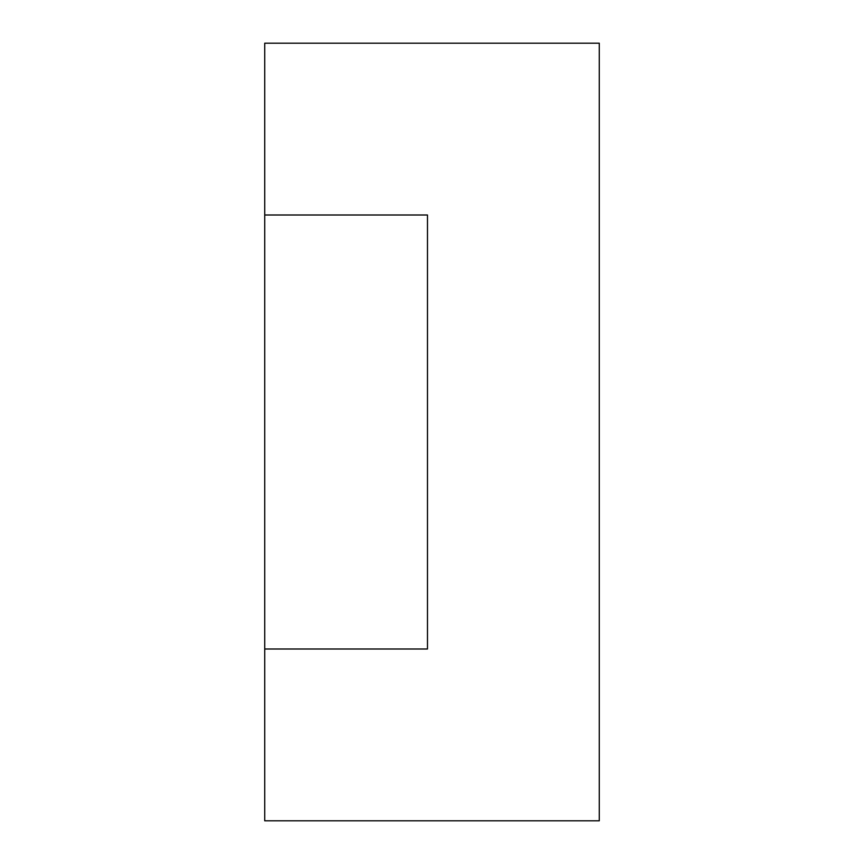 <?xml version="1.0" encoding="UTF-8"?>
<svg xmlns="http://www.w3.org/2000/svg" width="864" height="864" viewBox="0 0 864 864"><rect width="100%" height="100%" fill="white"/><g stroke="black" fill="none" stroke-linecap="round" stroke-linejoin="round"><path stroke-width="1.3" d="M264.73 649.004L264.73 820.8L599.27 820.8L599.27 43.2L264.73 43.2L264.73 214.996L427.475 214.996L427.475 649.004L264.73 649.004L264.73 214.996"/></g></svg>
